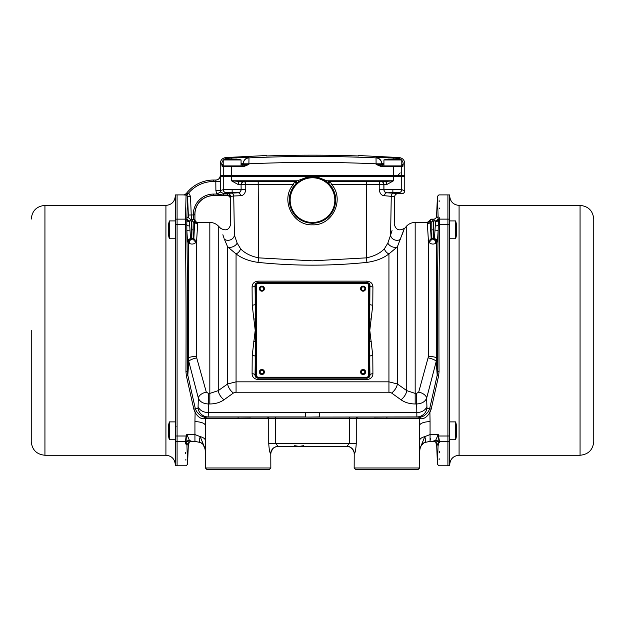 <?xml version="1.0" encoding="UTF-8"?>
<svg xmlns="http://www.w3.org/2000/svg" width="625" height="625" viewBox="0 0 625 625"><rect width="100%" height="100%" fill="white"/><g stroke="black" fill="none" stroke-linecap="round" stroke-linejoin="round"><path stroke-width="0.94" d="M297.141 183.008L294.422 185.531C291.039 189.805 289.312 194.664 289.258 200.125C290.641 214.234 298.383 221.984 312.492 223.359C326.617 221.992 334.367 214.242 335.742 200.125C335.695 194.633 333.938 189.734 330.484 185.414L326.141 181.711C317.047 175.766 307.945 175.766 298.844 181.727L297.141 183.008L296.266 181.203L309.469 176.312L220.297 176.312L220.344 190.539L223.258 189.656L232.141 189.562L232.141 192.539L226.219 192.633L223.297 193.547L223.297 195.055L227.516 195.055A2.977 1.969 -178.7 0 1 230.492 196.969L230.398 198.477A2.977 2.977 -120.9 0 0 227.422 195.555L213.539 195.656A18.602 18.602 0 0 0 194.938 214.258A18.602 18.602 0 0 1 213.539 195.656L227.336 195.656L227.562 193.547A2.977 2.969 -109.1 0 1 230.531 196.469L230.492 196.969L230.531 196.469L233.734 195.992L234.406 235.125C229.617 220.383 229.617 220.383 234.406 235.125L237.148 243.094L240.625 248.82C244.945 253.305 250.961 256.312 258.672 257.859L312.5 260.836L366.328 257.859C374.094 256.289 380.109 253.273 384.375 248.82L387.852 243.094L390.594 235.125C395.383 220.383 395.383 220.383 390.594 235.125L392.039 230.602M193.188 225.695L193.188 233.992L193.188 225.695M431.812 233.992L431.812 225.695L431.812 233.992M257.977 281.133L367.023 281.133C370.781 281.617 372.75 283.562 372.914 286.953L372.781 305.125L369.789 330.328L372.781 355.539A2.977 0.82 -0.3 0 0 369.805 356.359L369.805 374.984L368.93 377.094L366.828 377.961L258.172 377.961L256.07 377.094L255.195 374.984L255.195 356.359A2.977 0.82 0.3 0 0 252.219 355.539L255.211 330.328L252.219 305.125L252.086 286.953C252.258 283.562 254.219 281.617 257.977 281.133L257.977 282.508C255.914 282.953 254.945 283.969 255.062 285.539L255.5 318.789L255.938 318.789L255.211 330.328L255.938 341.875L255.5 341.875L255.062 375.125C254.938 376.695 255.906 377.703 257.977 378.156L257.977 379.531C254.219 379.047 252.25 377.102 252.086 373.711L252.219 355.539M252.219 305.125A2.977 0.82 179.7 0 0 255.195 304.305L255.195 285.672L256.07 283.57L258.172 282.703L258.172 283.445L256.594 284.094L255.938 285.672L255.938 318.789M368.93 283.57L369.805 285.672L369.805 304.305L369.938 285.539C370.062 283.969 369.094 282.961 367.023 282.508L257.977 282.508L366.828 282.703L368.93 283.57L368.406 284.094L366.828 283.445L258.172 283.445M189.742 243.555A2.977 2.734 92.3 0 1 192.211 239.289L191.695 238.773L191.695 220.914L189.797 220.914L189.492 221.828L190.539 238.773L192.211 239.289L193.867 237.969L194.789 219.805A2.977 2.969 12.6 0 0 197.766 222.773L196.539 241.906C194.422 244.031 192.156 244.586 189.742 243.555L187.562 241.828L186.844 230.32C187.508 275.461 187.703 322.508 187.438 371.461L188.359 358.336L188.359 242.289A2.977 2.977 121.1 0 1 191.336 239.219M431.547 219.164A1.484 1.484 135 0 0 430.117 220.258L431.133 237.969L432.789 239.289L434.461 238.773L435.508 221.828L433.594 219.164L431.547 219.164L433.305 220.914L433.305 238.773A1.484 1.484 -135 0 1 431.812 237.281L431.812 222.406L430.375 220.961A2.977 2.938 -6 0 1 427.398 223.898L427.242 222.445L415.172 222.445L415.172 393.406L416.531 393.406L418.695 392.109L428.461 356.438A8.188 1.984 180 0 1 436.641 358.336L437.563 371.461C437.297 322.445 437.492 275.398 438.156 230.32L437.437 241.828L435.258 243.555C432.836 244.578 430.578 244.031 428.461 241.906L427.398 223.898M386.82 184.5A2.977 2.016 90 0 0 384.805 181.523L393.516 180.781L386.82 184.5L383.867 184.5L383.867 189.734L401.742 189.656L404.766 190.75L404.766 176.312L315.531 176.312L326.812 180.781L329.922 181.453L328.875 183.859A23.078 23.078 0 0 1 312.5 223.203A23.078 23.078 0 0 1 296.117 183.875L295.07 181.469L296.266 181.203M232.141 189.562L241.07 189.672A2.977 2.977 135 0 1 238.094 192.641L232.141 192.539M392.859 192.719C387.938 192.672 387.938 192.625 392.859 192.578C387.938 192.625 387.938 192.672 392.859 192.719C387.938 192.672 387.938 192.625 392.859 192.578C397.773 192.625 397.773 192.672 392.859 192.719C397.773 192.672 397.773 192.625 392.859 192.578M232.141 192.719C227.227 192.672 227.227 192.625 232.141 192.578C237.062 192.625 237.062 192.672 232.141 192.719C227.227 192.672 227.227 192.625 232.141 192.578C237.062 192.625 237.062 192.672 232.141 192.719M223.297 195.055L216.773 194.07L215.883 190.539L220.344 190.539L220.703 191.953L223.297 193.547L238.25 192.797C239.484 193.062 240.445 192.039 241.133 189.734L241.07 184.664L238.133 184.508L231.484 180.789L298.164 180.789L298.844 181.727M386.906 417.047L374.164 417.156L386.906 417.047M238.094 417.047L250.836 417.156L238.094 417.047M188.391 442.852L187.562 464.344L186.078 465.766L177.086 465.766L177.086 441.539L185.352 441.539L185.32 442.664M402.266 234.367L404.125 229.055M404.156 228.961L406.75 225.93C409.094 223.656 411.906 222.492 415.172 222.445M329.227 184.039A1.484 1.484 -90 0 1 330.297 181.523L331.57 184.445C345.016 199.32 332.516 225.813 312.5 224.82C292.555 225.828 280.031 199.43 293.328 184.57L245.773 184.68L245.781 189.68C245.156 193.617 243.383 195.633 240.477 195.727L233.734 195.992A2.977 2.922 -95.3 0 0 230.812 193.062M197.766 222.773L197.914 222.445A2.977 2.977 84.6 0 1 194.938 219.469C195.117 221.273 196.109 222.266 197.914 222.445L209.828 222.445C213.094 222.492 215.906 223.656 218.25 225.93L218.25 390.633L227.641 383.961L236.063 381.836L388.938 381.836L397.359 383.961L406.75 390.633L415.172 393.406L415.172 403.977C409.625 403.914 404.891 402.508 400.961 399.766L391.57 393.016L388.938 392.227L236.063 392.227L233.43 393.016L224.039 399.766C220.086 402.516 215.344 403.922 209.828 403.977L208.469 403.977C203.297 403.742 199.93 401.82 198.367 398.211L188.773 361.398L187.805 375.242L195.281 408.437L196.414 411.234C199.43 415.203 202.375 417.148 205.25 417.07L419.75 417.07C422.633 417.141 425.578 415.203 428.586 411.234L429.719 408.437L437.195 375.242L436.227 361.398L426.633 398.211C425.063 401.82 421.695 403.742 416.531 403.977L415.172 403.977M430.117 220.258L427.242 222.445A2.977 2.977 -85.3 0 0 430.117 220.258L431.547 219.156L433.594 219.156C435.336 219 436.328 218.055 436.562 216.312L437.437 196.32L438.922 194.898L447.914 194.898L447.914 219.125L449.703 219.141L449.703 465.75L447.914 465.75M437.492 197.883L437.547 199.484M354.125 452.914L354.164 453.609C355.07 453.859 352.047 445.484 346.789 446.406A7.438 7.43 -90 0 1 354.219 453.844L354.164 467.984L419.641 467.984L419.641 425.586A10.414 3.922 0 0 1 430.062 421.664L429.898 412.398L431.164 409.18L438.641 375.773L439.047 371.695C438.773 320.414 439 271.406 439.711 224.656L439.711 219.125C438.672 186.883 438.672 186.883 439.711 219.125L439.672 217.711M439.391 208.734L439.367 208.086M439.164 201.805L439.125 200.719M436.609 442.852L437.437 464.344L438.922 465.766L447.914 465.766L447.914 219.125L439.711 219.125A1.484 1.336 178.2 0 0 438.312 220.031L438.156 230.32L435.18 230.133M432.43 441.297L435.57 440.477L438.266 434.562L439.687 442.492C438.68 473.461 438.68 473.461 439.687 442.492L439.648 441.539L449.703 441.523M439.133 459.719L439.164 458.734M439.359 452.836L439.398 451.547M185.344 443.273L185.359 443.953M185.633 452.453L185.664 453.633M185.859 459.469L185.883 460.18M187.016 445.555L186.07 442.305A1.484 1.344 -1.8 0 1 185.312 442.492C186.32 473.461 186.32 473.461 185.312 442.492L186.141 436.008L186.734 434.562L187.344 435.555M186.172 193.711L183.797 194.898L177.086 194.898L177.086 441.539L175.297 441.523L175.297 194.914L177.086 194.914M270.836 453.609C271.367 449.172 273.828 446.766 278.211 446.406A7.438 7.43 90 0 0 270.781 453.844L270.836 467.984L205.359 467.984L205.359 425.586A10.414 3.922 0 0 0 194.938 421.664L195.102 412.398L193.836 409.18L186.359 375.773L185.953 371.695C186.227 320.477 186.008 271.461 185.289 224.656L186.07 195.086L183.742 194.969A2.977 2.977 36.8 0 0 186.125 193.773L188.664 192.977L190.523 196.414L191.391 219.367L189.797 220.914A2.977 2.969 -108.7 0 1 186.836 218.187L188.414 216.516L187.555 196.547L186.844 218.023A2.977 2.977 -121.5 0 0 189.82 220.906M433.594 219.164A2.977 2.977 2.3 0 0 436.562 216.312L438.156 218.023L437.437 196.32M327.859 183L328.734 181.188M379.219 189.68L383.867 189.734C384.555 192.039 385.516 193.062 386.75 192.797L401.789 193.719L398.781 192.633L386.75 192.797A2.977 2.227 -88.9 0 0 384.523 195.727C381.609 195.633 379.844 193.617 379.219 189.68L379.227 184.445L366.477 184.445L366.328 257.859A5.953 0.68 -96 0 0 367.023 262.383C330.672 266.086 294.328 266.086 257.977 262.383C248.93 261.062 241.625 258.234 236.063 253.898L227.641 246.891L224.352 239.133C219.414 224.789 219.414 224.789 224.352 239.133A5.953 4.992 -17.9 0 0 230.539 239.828A5.953 4.992 -17.9 0 0 234.406 235.125M295.914 184.055A1.484 1.484 67 0 0 294.844 181.531L240.133 181.531L295.07 181.469M193.742 238.445A2.977 2.375 21.8 0 0 196.539 241.906L196.711 357.898L206.305 392.109L208.469 393.406L209.828 393.406L218.25 390.633A8.188 4.125 -125.7 0 0 224.039 399.766M401.789 193.727C403.594 193.547 404.586 192.555 404.766 190.75A2.977 2.977 -0.4 0 1 401.789 193.719L397.695 193.727A2.977 2.977 -1.9 0 0 394.719 196.648L394.242 223.969C395.727 229.891 399.117 231.328 404.406 228.281L397.359 246.891L388.938 253.898C383.438 258.211 376.133 261.039 367.023 262.383M372.781 355.539L372.914 373.711C372.742 377.102 370.781 379.047 367.023 379.531L257.977 379.531M230.398 198.477L230.312 198.578A2.977 2.977 -178.1 0 0 227.336 195.656C229.117 195.828 230.109 196.805 230.312 198.586L230.758 223.969C229.273 229.891 225.883 231.328 220.594 228.281L218.25 225.93M397.695 193.727C395.914 193.891 394.922 194.867 394.719 196.648L384.523 195.727M222.867 234.742L224.109 238.422M208.469 393.406L208.453 412.57L319.344 412.57L319.344 416.93L308.039 417.078L416.875 416.93L416.531 393.406M186.547 444.477L186.031 441.391L186.359 436.07A7.438 3.695 157.9 0 1 187.438 435.703L189.43 440.477L191.852 441.352L190.258 441.641C187.898 443.062 186.805 444.461 186.977 445.836L186.977 445.836A7.438 6.539 4.8 0 0 186.961 446.211L187.562 464.344M419.898 448.836A11.906 0.406 -167.5 0 0 419.984 448.805L419.641 451.961L419.961 448.602L424.797 436.633L430.062 434.562L438.266 434.562L438.969 441.391L438.039 446.211C437.242 470.352 437.242 470.352 438.039 446.211L437.586 459.984M433.109 441.352L433.148 441.352C435.672 441.492 437.297 442.984 438.023 445.836L438.023 445.836A7.438 6.539 -4.8 0 1 438.039 446.211L437.984 445.555M205.359 448.828L205.359 467.875M419.641 467.93L419.641 450.914A10.414 9.375 -0 0 1 419.961 448.602A11.906 0.523 -166.8 0 1 420.016 448.672L419.984 448.805A11.906 0.406 -167.5 0 0 419.938 448.75M418.156 469.469L419.641 467.984L418.156 469.469L355.656 469.469L354.164 467.984L355.656 469.469M419.641 425.586L419.578 418.602L356.258 418.687L356.258 443.43L349.297 443.43L346.898 446.406L278.102 446.406L275.703 443.43L349.297 443.43L349.297 418.633L205.422 418.602L205.359 425.586M269.344 469.469L270.836 467.984L269.344 469.469L206.844 469.469L205.359 467.984L206.844 469.469M384.805 181.523L330.148 181.523A1.484 1.484 -90 0 0 329.078 184.047M256.07 377.094L256.594 376.562L258.172 377.219L257.977 378.156L367.023 378.156C369.086 377.711 370.055 376.695 369.938 375.125L369.5 341.875L369.062 341.875L369.789 330.328L369.062 318.789L369.5 318.789L369.805 304.305A2.977 0.82 0.3 0 0 372.781 305.125M213.539 180.031L215.805 180.031L213.539 180.031A34.227 34.227 0 0 0 186.125 193.773A34.227 34.227 0 0 1 213.539 180.031A34.227 34.227 0 0 0 186.125 193.773A34.227 34.227 0 0 1 213.539 180.031L213.539 181.523A32.734 32.734 0 0 0 188.664 192.977L186.93 195.398L186.07 195.086A2.977 1.438 -88.8 0 0 187.391 193.18M356.258 443.43C355.906 449.32 355.258 452.789 354.305 453.844L354.219 453.844M270.781 453.844L270.695 453.844C269.742 452.789 269.094 449.32 268.742 443.43L268.742 418.687A1.484 1.391 -91.3 0 0 267.344 417.195M237.148 243.094A5.953 3.672 -24.9 0 1 227.641 246.891L227.641 383.961A8.188 4.125 -125.7 0 0 233.43 393.016M240.625 248.82A5.953 4.055 -52.3 0 1 236.063 253.898L236.063 392.227M258.18 181.672L258.672 257.859A5.953 0.68 -84 0 1 257.977 262.383M384.375 248.82A5.953 4.055 -127.7 0 0 388.938 253.898L388.938 392.227M400.648 239.133A5.953 4.992 17.9 0 1 394.461 239.828A5.953 4.992 17.9 0 1 390.594 235.125L391.266 195.992A2.977 2.922 -84.7 0 1 394.188 193.062M387.852 243.094A5.953 3.672 -155.1 0 0 397.359 246.891L397.359 383.961A8.188 4.125 -54.3 0 1 391.57 393.016M438.641 375.773L437.195 375.242L437.563 371.461L439.047 371.695M433.664 239.219A2.977 2.977 -121.1 0 1 436.641 242.289L436.641 358.336L436.227 361.398A8.188 2.047 -167.3 0 0 428.289 357.898M185.953 371.695L187.438 371.461L187.805 375.242L186.359 375.773M196.711 357.898A8.188 2.047 -12.7 0 0 188.773 361.398L188.359 358.336A8.188 1.984 0 0 1 196.539 356.438M305.656 412.57L305.656 416.93L208.125 416.93A10.414 10.258 87.2 0 1 198.023 408.305L198.367 398.211A8.188 4.547 -16.8 0 1 206.305 392.109M198.352 407A10.414 7.367 0.1 0 0 208.453 412.57L208.125 416.93L205.25 417.07A1.484 1.297 -89.1 0 0 203.969 418.805C200.695 418.898 197.734 416.766 195.102 412.398A1.484 0.445 -29.5 0 0 196.414 411.234M215.883 190.539L215.805 180.031A4.461 4.461 -90 0 0 220.219 176.211L220.195 176.211C219.664 178.578 218.195 179.852 215.773 180.031M197.602 223.898A2.977 2.938 6 0 1 194.625 220.961L193.188 222.406A1.484 1.484 -135 0 0 191.695 220.914L193.25 219.367L193.352 214.258A20.195 20.195 0 0 1 213.539 194.07L216.773 194.07L220.703 191.953M244.109 181.75A2.977 1.664 -90.6 0 1 245.773 184.68L241.133 184.727A2.977 2.977 135 0 1 244.109 181.75M294.422 185.531L293.328 184.57L294.578 181.648A1.484 1.484 66.7 0 1 295.664 184.156M221.039 175.57L220.195 176.211M231.539 175.57L231.484 180.789L240.133 181.531A2.977 1.992 91 0 0 238.133 184.508M326.141 181.711L326.812 180.781L393.516 180.781L393.461 175.57M315.523 175.57L315.531 176.312L309.469 176.312L309.477 175.57M366.828 181.523L366.477 184.445L331.57 184.445L330.484 185.414M206.906 417.117A1.484 1.484 -82.1 0 0 205.422 418.602L203.969 418.805M177.086 436.008L186.141 436.008A1.484 0.609 21.4 0 0 186.359 436.07L186.734 434.562L194.938 434.562L200.203 436.633L205.039 448.602L205.359 451.961L205.016 448.805A11.906 0.406 -12.5 0 1 205.062 448.75M428.586 411.234A1.484 0.445 -150.5 0 0 429.898 412.398C427.266 416.766 424.305 418.898 421.031 418.805L419.578 418.602A1.484 1.484 -97.9 0 0 418.094 417.117M418.695 392.109A8.188 4.547 -163.2 0 1 426.633 398.211L426.977 408.305A10.414 10.258 -87.2 0 1 416.875 416.93L419.75 417.07A1.484 1.297 -90.9 0 1 421.031 418.805M430.609 439.922L430.422 438.336M433.148 441.352L430.062 441.352L424.602 442.539A11.906 3.734 -119.3 0 0 424.797 436.633A10.414 4.539 0 0 0 419.641 440.547M205.359 440.547A10.414 4.539 0 0 0 200.203 436.633A11.906 3.734 119.3 0 0 200.398 442.539L200.289 442.477M205.102 448.836A11.906 0.406 -12.5 0 1 205.016 448.805L203.188 444.773M205.359 450.914A10.414 9.375 0 0 0 205.039 448.602A11.906 0.523 166.8 0 0 204.984 448.672C203.977 445.219 202.453 443.18 200.398 442.539L201.445 443.18M346.898 446.406A7.438 7.406 -90 0 1 354.305 453.844M357.656 417.195A1.484 1.391 -88.7 0 0 356.258 418.687L349.297 418.633L349.297 417.148M270.695 453.844A7.438 7.406 90 0 1 278.102 446.406M447.914 436.008L438.859 436.008A1.484 0.609 158.6 0 1 438.641 436.07A7.438 3.695 -157.9 0 0 437.563 435.703M439.687 442.492A1.484 1.344 -178.2 0 1 438.93 442.305A7.438 6.867 -132.4 0 0 435.148 440.914M186.07 442.305A7.438 6.867 132.4 0 1 189.852 440.914M185.352 441.539A1.484 1.336 2.3 0 0 186.031 441.391A7.438 6.852 163.8 0 1 189.43 440.477M435.57 440.477A7.438 6.852 -163.8 0 1 438.969 441.391A1.484 1.336 177.7 0 0 439.648 441.539M431.812 222.406A1.484 1.484 135 0 1 433.305 220.914L435.203 220.914A2.977 2.969 108.7 0 0 438.164 218.187L438.312 220.031A2.977 2.672 178.5 0 1 435.508 221.828M431.164 409.18A1.484 0.469 -166.6 0 1 429.719 408.437L426.977 408.305M193.836 409.18A1.484 0.469 -13.4 0 0 195.281 408.437L198.023 408.305M189.82 230.133L186.844 230.32L186.836 218.187M190.523 196.414L187.555 196.547L186.93 195.398M406.75 225.93L406.75 390.633A8.188 4.125 -54.3 0 1 400.961 399.766M431.812 237.281L431.133 237.969A2.977 2.477 -1.5 0 1 428.156 240.445M431.258 238.445A2.977 2.375 -21.8 0 1 428.461 241.906L428.461 356.438M437.437 241.828A2.977 2.977 -117.7 0 0 434.461 238.773L432.789 239.289A2.977 2.734 -92.3 0 1 435.258 243.555M435.203 220.914L435.18 220.906A2.977 2.977 121.5 0 0 438.156 218.023M196.844 240.445A2.977 2.477 1.5 0 1 193.867 237.969L193.188 237.281A1.484 1.484 135 0 1 191.695 238.773L190.539 238.773A2.977 2.977 117.7 0 0 187.562 241.828M188.359 215.031L194.836 214.898M371.242 341.516L369.5 341.875L369.5 318.789L371.242 319.148M253.758 319.148L255.5 318.789L255.5 341.875L253.758 341.516M255.938 341.875L255.938 374.984L255.062 375.125A2.977 1.414 0.5 0 0 252.086 373.711M372.914 373.711A2.977 1.414 -0.5 0 0 369.938 375.125L369.062 374.984L369.062 341.875M258.172 377.219L366.828 377.219L367.023 379.531M252.086 286.953A2.977 1.414 179.5 0 0 255.062 285.539L255.938 285.672M367.023 281.133L366.828 283.445M372.914 286.953A2.977 1.414 0.5 0 1 369.938 285.539L369.062 285.672L368.406 284.094M238.094 192.641L238.25 192.797A2.977 2.227 -91.1 0 1 240.477 195.727M244.047 181.688A2.977 2.977 135 0 0 241.07 184.664L241.133 189.734L245.781 189.68M223.211 160.289A5.953 5.938 112.7 0 0 221.797 164.133L220.242 163.484L220.242 175.57L223.258 175.57L223.258 166.641L222.187 166.641L221.797 164.406L222.93 165.898A0.742 0.742 -90 0 0 222.187 166.641M233.656 165.898L223.211 165.898L223.211 159.945L241.07 159.945L241.07 165.898L233.656 165.898L243.641 165.898L248.914 164.406L243.594 166.641L231.484 166.641L231.484 175.57L393.516 175.57L393.516 166.641L381.406 166.641L376.094 164.406L381.359 165.898L393.461 165.898L393.516 166.641L401.742 166.641L401.742 175.57L404.766 175.57L404.766 163.484C404.461 160.047 402.602 158.07 399.195 157.547L358.633 155.531M231.484 175.57L223.258 175.57M401.742 175.57L393.516 175.57M231.852 159.055L231.781 157.922L227.359 158.195C225.289 157.328 225.289 157.328 227.359 158.195L231.781 157.922C242.234 157.336 247.961 157.258 248.977 157.68L248.977 157.875C291.328 155.984 333.672 155.984 376.023 157.875L376.023 157.68C377.062 157.258 382.789 157.336 393.219 157.922L390.383 157.758M238.352 157.586L236.773 157.656M234.617 157.758L232.922 157.852M388.242 157.656L376.023 157.68A5.953 5.945 -0 0 1 381.695 163.617L381.695 164.406L383.93 164.406M397.586 159.086L397.641 158.195C399.711 157.328 399.711 157.328 397.641 158.195A5.953 5.938 -112.7 0 1 401.359 159.836M358.633 155.93L357.141 155.914A1338.852 1338.852 0 0 0 267.859 155.914L266.367 155.93M402.922 166.43L403.023 165.883M401.789 164.406L403.203 164.406L402.812 166.641A0.742 0.742 90 0 0 402.07 165.898L403.203 164.133C405.281 163.266 405.281 163.266 403.203 164.133A5.953 5.938 -112.7 0 0 401.789 160.289M383.93 163.352L381.695 163.812A5.953 5.945 -0 0 0 376.023 157.875L376.094 163.812C333.695 161.938 291.305 161.938 248.914 163.812L248.914 164.406L243.305 164.406L243.305 163.617L241.07 163.352M248.977 157.68A5.953 5.945 180 0 0 243.305 163.617L243.305 163.812A5.953 5.945 180 0 1 248.977 157.875L248.914 163.812L243.305 163.812M227.414 159.086L227.359 158.195A5.953 5.938 112.7 0 0 223.641 159.836M397.641 158.195L393.219 157.922L393.148 159.055M381.695 164.406A1.484 1.484 0 0 0 383.188 165.898A1.484 1.484 0 0 1 381.695 164.406L376.094 164.406L376.094 163.812L381.695 163.812M243.305 164.406A1.484 1.484 0 0 1 241.812 165.898A1.484 1.484 0 0 0 243.305 164.406L241.07 164.406M381.359 165.898L381.406 166.641M243.594 166.641L243.641 165.898M31.25 330.328L31.25 441.57L31.25 330.328M177.086 465.75L175.297 465.75L175.297 441.523M593.75 330.328L593.75 441.57C592.938 449.883 588.375 454.445 580.062 455.258L580.062 205.406C588.375 206.219 592.938 210.781 593.75 219.094L593.75 330.328M447.914 194.914L449.703 194.914L449.703 219.141M449.703 439.75L455.656 439.75A34.219 34.219 0 0 0 456.547 435.289L456.547 435.289A34.219 34.203 0 0 1 455.656 439.742L455.656 421.898A34.219 34.203 0 0 1 456.547 426.359L456.547 426.359A34.219 34.219 0 0 0 455.656 421.891L449.703 421.891M456.547 435.289L456.547 426.359M455.656 220.922L455.656 238.773A34.219 34.219 0 0 0 456.547 234.305L456.547 225.375A34.219 34.219 0 0 0 455.656 220.914L449.703 220.914M449.703 231.391L449.703 232.078M456.547 227.852L456.547 228.734M456.547 229.383L456.547 231.828M175.297 436.023L177.086 435.992M175.297 434.625L175.297 433.875M175.297 432.578L175.297 431.75M175.297 421.891L169.344 421.891A34.219 34.219 0 0 0 168.453 426.359L168.453 426.359A34.219 34.203 180 0 1 169.344 421.898L169.344 439.742A34.219 34.203 180 0 1 168.453 435.281L168.453 435.281A34.219 34.219 0 0 0 169.344 439.75L175.297 439.75M168.453 426.359L168.453 435.289M175.297 230.156L175.297 230.648M175.297 231.719L175.297 232.438M175.297 233.398L175.297 235.055M175.297 229.656L175.297 229.039M175.297 227.945L175.297 227.281M175.297 220.914L169.344 220.914L169.344 238.766M169.344 220.914A34.219 34.219 0 0 0 168.453 225.375L168.453 234.305A34.219 34.219 0 0 0 169.344 238.773L175.297 238.773M168.453 231.828L168.453 229.383M360.562 288.664A2.531 2.531 0 0 0 363.094 291.195A2.531 2.531 0 0 0 365.625 288.664A2.531 2.531 0 0 0 363.094 286.133A2.531 2.531 0 0 0 360.562 288.664M360.562 372A2.531 2.531 0 0 0 363.094 374.531A2.531 2.531 0 0 0 365.625 372A2.531 2.531 0 0 0 363.094 369.469A2.531 2.531 0 0 0 360.562 372M259.375 372A2.531 2.531 0 0 0 261.906 374.531A2.531 2.531 0 0 0 264.438 372A2.531 2.531 0 0 0 261.906 369.469A2.531 2.531 0 0 0 259.375 372A2.516 2.516 0 0 1 261.906 369.484A2.516 2.516 0 0 1 264.414 372A2.516 2.516 0 0 1 261.906 374.508A2.516 2.516 0 0 1 259.391 372M259.375 288.664A2.531 2.531 0 0 0 261.906 291.195A2.531 2.531 0 0 0 264.438 288.664A2.531 2.531 0 0 0 261.906 286.133A2.531 2.531 0 0 0 259.375 288.664A2.516 2.516 0 0 1 261.906 286.148A2.516 2.516 0 0 1 264.414 288.664A2.516 2.516 0 0 1 261.906 291.18A2.516 2.516 0 0 1 259.391 288.664M368.305 303.398L368.305 284.945A1.484 1.484 0 0 0 366.812 283.453L258.188 283.453A1.484 1.484 0 0 0 256.695 284.945L256.695 375.719A1.484 1.484 0 0 0 258.188 377.203L366.812 377.203A1.484 1.484 0 0 0 368.305 375.719L368.305 303.398M233.031 165.898L231.539 165.898L231.484 166.641L223.258 166.641A0.742 0.742 -90 0 1 224 165.898M228.719 165.898L227.164 165.898M234.992 192.68L230.305 192.68M232.797 192.578L235.859 192.68M241.07 159.945A34.219 34.219 0 0 0 236.609 159.055L227.68 159.055A34.219 34.219 0 0 0 223.211 159.945M230.625 159.055L231.336 159.055M232.07 159.055L234.359 159.055M394.375 159.945L401.789 159.945L401.789 165.898L383.93 165.898L383.93 159.945L394.375 159.945A34.219 5.812 -90 0 0 393.617 159.055L388.391 159.055A34.219 34.219 0 0 0 383.93 159.945M391.992 165.898L391.281 165.898M395.703 192.68L391.016 192.68M393.508 192.578L396.578 192.68M401.789 159.945A34.219 34.219 0 0 0 397.32 159.055L393.617 159.055M391.336 159.055L392.055 159.055M392.789 159.055L395.078 159.055M368.93 377.094L368.406 376.562L369.062 374.984M366.828 377.219L368.406 376.562M255.938 374.984L256.594 376.562M256.07 283.57L256.594 284.094M260.133 288.664A1.766 1.766 0 0 0 261.906 290.438A1.766 1.766 0 0 0 263.672 288.664A1.766 1.766 0 0 0 261.906 286.898A1.766 1.766 0 0 0 260.133 288.664M365.609 288.664A2.516 2.516 0 0 1 363.094 291.18A2.516 2.516 0 0 1 360.586 288.664A2.516 2.516 0 0 1 363.094 286.148A2.516 2.516 0 0 1 365.609 288.664M361.328 288.664A1.766 1.766 0 0 0 363.094 290.438A1.766 1.766 0 0 0 364.867 288.664A1.766 1.766 0 0 0 363.094 286.898A1.766 1.766 0 0 0 361.328 288.664M260.133 372A1.766 1.766 0 0 0 261.906 373.766A1.766 1.766 0 0 0 263.672 372A1.766 1.766 0 0 0 261.906 370.227A1.766 1.766 0 0 0 260.133 372M365.609 372A2.516 2.516 0 0 1 363.094 374.508A2.516 2.516 0 0 1 360.586 372A2.516 2.516 0 0 1 363.094 369.484A2.516 2.516 0 0 1 365.609 372M361.328 372A1.766 1.766 0 0 0 363.094 373.766A1.766 1.766 0 0 0 364.867 372A1.766 1.766 0 0 0 363.094 370.227A1.766 1.766 0 0 0 361.328 372M334.836 200.125A22.336 22.336 0 0 0 312.5 177.789A22.336 22.336 0 0 0 290.164 200.125A22.336 22.336 0 0 0 312.5 222.461A22.336 22.336 0 0 0 334.836 200.125M191.57 229.844L193.055 229.844L193.188 237.281M193.188 222.406L193.055 229.844M433.43 229.844L431.945 229.844M392.859 189.562L392.859 192.539M398.781 192.633A2.977 2.961 -79.8 0 0 401.742 189.656L401.742 176.312L401.008 175.57M386.906 192.641A2.977 2.977 -135 0 1 383.93 189.672L383.93 184.5A2.977 2.977 90 0 0 380.953 181.523M226.219 192.633A2.977 2.961 79.8 0 1 223.258 189.656L223.258 176.312L223.992 175.57M435.508 225.914A2.977 1.312 -179.3 0 0 438.312 225.07A1.484 0.648 -179.1 0 1 439.711 224.656L447.914 224.656M430.062 421.664L430.062 441.352M177.086 224.656L185.289 224.656A1.484 0.648 -0.9 0 1 186.688 225.07A2.977 1.312 179.3 0 0 189.492 225.914M196.695 441.453L194.938 441.352L194.938 421.664M175.297 219.141L185.289 219.125A1.484 1.336 1.8 0 1 186.688 220.031A2.977 2.672 -178.5 0 0 189.492 221.828M213.539 194.07L213.539 195.555A18.703 18.703 0 0 0 194.836 214.258L193.352 214.258M209.828 403.977L209.828 222.445M319.344 412.57L416.547 412.57A10.414 7.367 -0.1 0 0 426.648 407M275.703 417.148L275.703 443.43L268.742 443.43M369.062 318.789L369.062 285.672M220.344 181.523L213.539 181.523M197.648 223.07A2.977 2.961 1.1 0 1 194.711 220.602A1.484 1.484 -135 0 0 193.25 219.367L191.391 219.367A2.977 2.977 -167.8 0 1 188.414 216.516M213.539 195.656L227.336 195.656M379.227 184.445A2.977 1.664 90 0 1 380.891 181.523A2.977 2.977 90 0 1 383.867 184.5L379.227 184.445M386.906 418.859L386.906 417.375M238.094 418.859L238.094 417.375M223.211 164.406L221.797 164.406L223.211 164.133M402.812 166.641L401.742 166.641A0.742 0.742 90 0 0 401.008 165.898M403.203 164.133L401.789 164.133M165.922 205.406L44.938 205.406L44.938 455.258L165.922 455.258L165.922 205.406C171.617 204.852 174.742 201.727 175.297 196.031M177.086 224.672L175.297 224.672M449.703 196.031C450.258 201.727 453.383 204.852 459.078 205.406L459.078 455.258L580.062 455.258M449.703 224.672L447.914 224.672M447.914 435.992L449.703 435.992M456.547 230A34.219 1.219 180 0 1 455.656 230.156M168.453 230A34.219 1.219 0 0 0 169.344 230.156M233.656 159.945A34.219 5.812 -90 0 0 232.898 159.055M194.938 219.469L194.938 214.258M202.109 443.68L201.703 443.367M199.406 442.086L198.969 441.93M424.492 442.602L423.781 443.031M423.688 443.094L421.172 445.703L419.984 448.805M424.602 442.539C422.547 443.18 421.023 445.219 420.016 448.672M190.688 441.508L194.938 441.352L200.398 442.539M273.094 448.453L271.133 451.656M188.391 445.336L189.273 442.133L190.43 441.586M435.727 442.133L436.609 445.336M303.547 445.688L299.109 446.406L294.672 445.688M404.016 175.57L404.766 176.312M220.242 163.484C220.539 160.047 222.398 158.07 225.805 157.547L266.367 155.531M400.188 172.891L397.695 175.562M44.938 455.258C36.625 454.445 32.062 449.883 31.25 441.57M44.938 205.406C36.625 206.219 32.062 210.781 31.25 219.094M165.922 455.258C171.617 455.813 174.742 458.938 175.297 464.633M459.078 205.406L580.062 205.406M459.078 455.258C453.383 455.813 450.258 458.938 449.703 464.633M449.703 238.773L455.656 238.773M176.039 426.359L175.297 425.609"/></g></svg>
